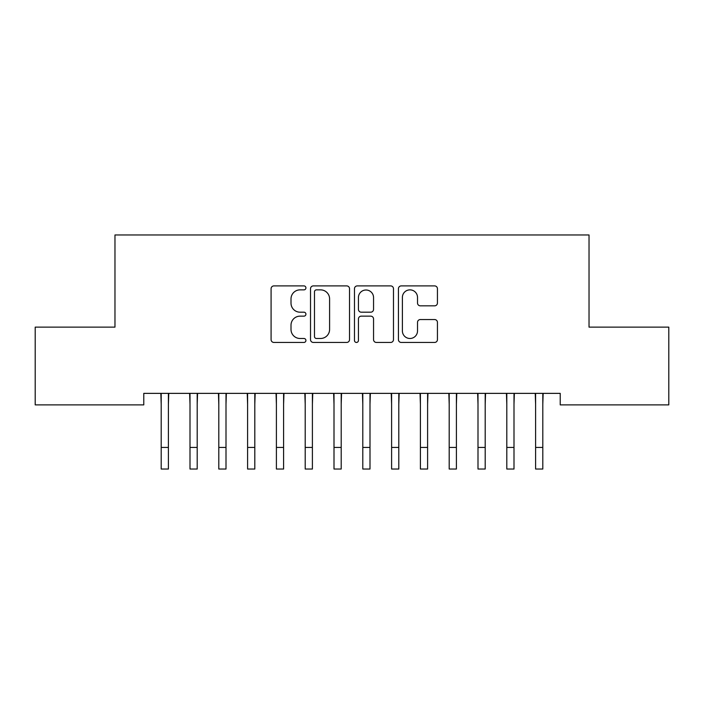 <?xml version="1.0" encoding="UTF-8"?>
<svg xmlns="http://www.w3.org/2000/svg" width="704" height="704" viewBox="0 0 704 704"><rect width="100%" height="100%" fill="white"/><g stroke="black" fill="none" stroke-linecap="round" stroke-linejoin="round"><path stroke-width="1.06" d="M305.923 287.883A1.98 1.98 0 0 0 303.943 285.903L273.909 285.903A2.825 2.825 0 0 0 271.084 288.728L271.084 339.61A2.825 2.825 0 0 0 273.909 342.443L303.943 342.443A1.98 1.98 0 0 0 305.923 340.463A1.98 1.98 0 0 0 303.943 338.483L300.054 338.483A9.046 9.046 0 0 1 291.007 329.437L291.007 325.195A9.046 9.046 0 0 1 300.054 316.149L303.943 316.149A1.98 1.98 0 0 0 305.923 314.169A1.98 1.98 0 0 0 303.943 312.189L300.054 312.189A9.046 9.046 0 0 1 291.007 303.142L291.007 298.91A9.046 9.046 0 0 1 300.054 289.863L303.943 289.863A1.98 1.98 0 0 0 305.923 287.883M434.614 305.835A2.825 2.825 0 0 0 437.439 303.002L437.439 288.728A2.825 2.825 0 0 0 434.614 285.903L401.262 285.903A2.825 2.825 0 0 0 398.429 288.728L398.429 339.61A2.825 2.825 0 0 0 401.262 342.443L434.614 342.443A2.825 2.825 0 0 0 437.439 339.61L437.439 322.37A2.825 2.825 0 0 0 434.614 319.546L420.341 319.546A2.825 2.825 0 0 0 417.516 322.37L417.516 330.924A7.559 7.559 0 0 1 409.948 338.483A7.559 7.559 0 0 1 402.389 330.924L402.389 297.422A7.559 7.559 0 0 1 409.948 289.863A7.559 7.559 0 0 1 417.516 297.422L417.516 303.002A2.825 2.825 0 0 0 420.341 305.835L434.614 305.835M560.226 393.369L143.774 393.369L143.774 404.888L35.2 404.888L35.2 327.131L114.972 327.131L114.972 234.969L589.028 234.969L589.028 327.131L668.8 327.131L668.8 404.888L560.226 404.888L560.226 393.369M349.527 288.728A2.825 2.825 0 0 0 346.702 285.903L313.342 285.903A2.825 2.825 0 0 0 310.517 288.728L310.517 339.61A2.825 2.825 0 0 0 313.342 342.443L346.702 342.443A2.825 2.825 0 0 0 349.527 339.61L349.527 288.728M357.298 285.903L390.658 285.903A2.825 2.825 0 0 1 393.483 288.728L393.483 339.61A2.825 2.825 0 0 1 390.658 342.443L376.385 342.443A2.825 2.825 0 0 1 373.551 339.61L373.551 318.974A2.825 2.825 0 0 0 370.726 316.149L361.258 316.149A2.825 2.825 0 0 0 358.433 318.974L358.433 340.463A1.98 1.98 0 0 1 356.453 342.443A1.98 1.98 0 0 1 354.473 340.463L354.473 288.728A2.825 2.825 0 0 1 357.298 285.903M316.448 289.863A1.98 1.98 0 0 0 314.477 291.834L314.477 336.503A1.98 1.98 0 0 0 316.448 338.483L320.549 338.483A9.046 9.046 0 0 0 329.595 329.437L329.595 298.91A9.046 9.046 0 0 0 320.549 289.863L316.448 289.863M373.551 297.563A7.559 7.559 0 0 0 365.992 290.004A7.559 7.559 0 0 0 358.433 297.563L358.433 309.364A2.825 2.825 0 0 0 361.258 312.189L370.726 312.189A2.825 2.825 0 0 0 373.551 309.364L373.551 297.563M168.397 404.228L168.766 393.369M161.198 404.228L160.838 393.369M161.198 469.031L168.397 469.031L161.198 469.031L161.198 394.275M168.397 469.031L168.397 394.275M197.199 404.228L197.569 393.369M190.001 404.228L189.631 393.369M226.002 404.228L226.362 393.369M218.803 404.228L218.434 393.369M190.001 469.031L197.199 469.031L190.001 469.031L190.001 394.275M197.199 469.031L197.199 394.275M218.803 469.031L226.002 469.031L218.803 469.031L218.803 394.275M226.002 469.031L226.002 394.275M254.804 404.228L255.165 393.369M247.597 404.228L247.236 393.369M283.598 404.228L283.967 393.369M276.399 404.228L276.038 393.369M247.597 469.031L254.804 469.031L247.597 469.031L247.597 394.275M254.804 469.031L254.804 394.275M276.399 469.031L283.598 469.031L276.399 469.031L276.399 394.275M283.598 469.031L283.598 394.275M312.4 404.228L312.77 393.369M305.202 404.228L304.832 393.369M305.202 469.031L312.4 469.031L305.202 469.031L305.202 394.275M312.4 469.031L312.4 394.275M341.202 404.228L341.563 393.369M334.004 404.228L333.634 393.369M334.004 469.031L341.202 469.031L334.004 469.031L334.004 394.275M341.202 469.031L341.202 394.275M369.996 404.228L370.366 393.369M362.798 404.228L362.437 393.369M362.798 469.031L369.996 469.031L362.798 469.031L362.798 394.275M369.996 469.031L369.996 394.275M398.798 404.228L399.168 393.369M391.6 404.228L391.23 393.369M391.6 469.031L398.798 469.031L391.6 469.031L391.6 394.275M398.798 469.031L398.798 394.275M427.601 404.228L427.962 393.369M420.402 404.228L420.033 393.369M420.402 469.031L427.601 469.031L420.402 469.031L420.402 394.275M427.601 469.031L427.601 394.275M456.403 404.228L456.764 393.369M449.196 404.228L448.835 393.369M449.196 469.031L456.403 469.031L449.196 469.031L449.196 394.275M456.403 469.031L456.403 394.275M485.197 404.228L485.566 393.369M477.998 404.228L477.638 393.369M477.998 469.031L485.197 469.031L477.998 469.031L477.998 394.275M485.197 469.031L485.197 394.275M513.999 404.228L514.369 393.369M506.801 404.228L506.431 393.369M506.801 469.031L513.999 469.031L506.801 469.031L506.801 394.275M513.999 469.031L513.999 394.275M542.802 404.228L543.162 393.369M535.603 404.228L535.234 393.369M535.603 469.031L542.802 469.031L535.603 469.031L535.603 394.275M542.802 469.031L542.802 394.275M161.198 447.427L168.397 447.427M190.001 447.427L197.199 447.427M218.803 447.427L226.002 447.427M247.597 447.427L254.804 447.427M276.399 447.427L283.598 447.427M305.202 447.427L312.4 447.427M334.004 447.427L341.202 447.427M362.798 447.427L369.996 447.427M391.6 447.427L398.798 447.427M420.402 447.427L427.601 447.427M449.196 447.427L456.403 447.427M477.998 447.427L485.197 447.427M506.801 447.427L513.999 447.427M535.603 447.427L542.802 447.427"/></g></svg>
